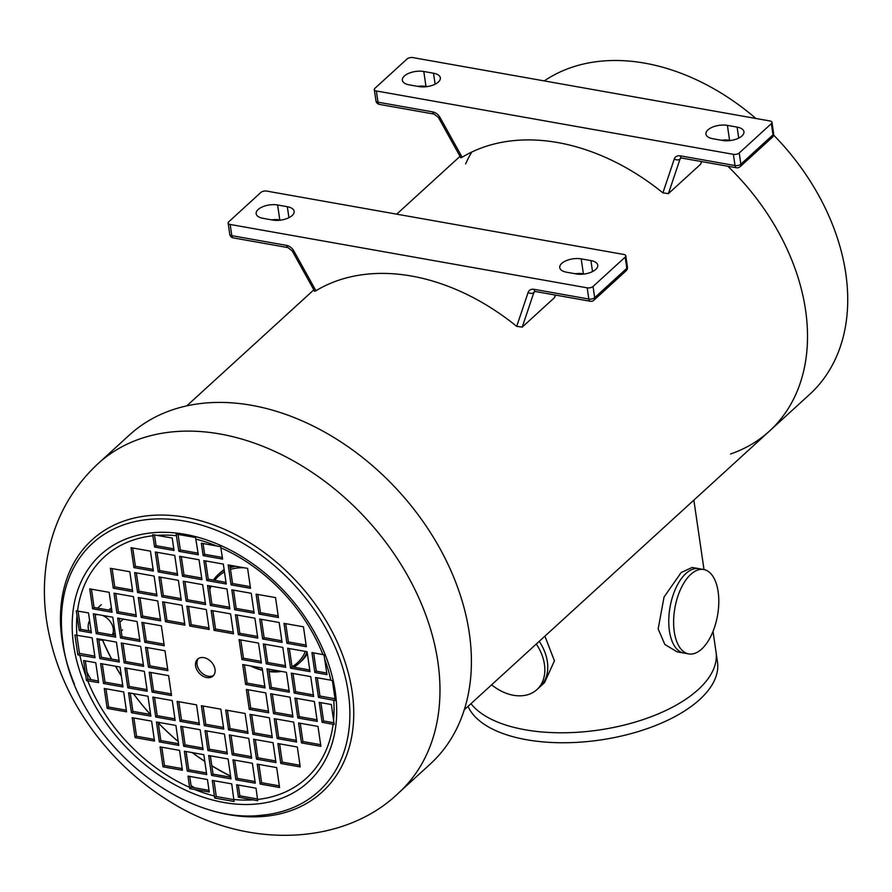 <?xml version="1.0" encoding="UTF-8"?>
<svg xmlns="http://www.w3.org/2000/svg" width="892" height="892" viewBox="0 0 892 892"><rect width="100%" height="100%" fill="white"/><g stroke="black" fill="none" stroke-linecap="round" stroke-linejoin="round"><path stroke-width="1.34" d="M727.827 166.235A205.773 148.418 47.6 0 1 769.462 431.092A205.773 148.418 -132.4 0 0 727.827 166.235M230.582 776.029A204.346 147.381 47.6 0 1 211.805 765.693M204.77 761.266A204.346 147.381 47.6 0 1 192.326 752.614M178.233 741.475A204.346 147.381 47.6 0 1 158.241 722.854M150.413 714.481A204.346 147.381 47.6 0 1 133.432 693.653M121.334 675.868A204.346 147.381 47.6 0 1 115.592 666.235M111.69 659.099A204.346 147.381 47.6 0 1 102.669 640.121M307.372 653.68A60.02 43.284 47.6 0 1 301.329 661.195L299.132 663.202A60.02 43.284 47.6 0 1 293.747 667.149M213.378 580.123A60.02 43.284 47.6 0 1 218.194 574.559L220.391 572.553A60.02 43.284 47.6 0 1 224.137 569.62M230.069 566.498A60.02 43.284 47.6 0 1 232.333 565.673M230.615 776.23A205.773 148.418 47.6 0 1 211.828 765.849M204.792 761.4A205.773 148.418 47.6 0 1 192.159 752.592M178.244 741.564A205.773 148.418 47.6 0 1 158.252 722.921M150.347 714.47A205.773 148.418 47.6 0 1 133.365 693.642M121.368 676.047A205.773 148.418 47.6 0 1 115.481 666.212M111.567 659.077A205.773 148.418 47.6 0 1 102.513 640.133M307.104 651.84A60.02 43.284 47.6 0 1 299.132 663.202M281.538 671.431A60.02 43.284 47.6 0 1 269.061 671.587M262.493 670.349A60.02 43.284 47.6 0 1 250.317 665.889M209.508 587.739A60.02 43.284 47.6 0 1 210.189 585.999M218.194 574.559A60.02 43.284 47.6 0 1 224.226 570.233M230.236 567.647A60.02 43.284 47.6 0 1 235.901 566.308M305.354 651.405A58.593 42.258 47.6 0 1 292.007 666.77M279.151 671.007A58.593 42.258 47.6 0 1 268.983 671.096M262.438 669.981A58.593 42.258 47.6 0 1 250.998 666.012M209.776 589.612A58.593 42.258 47.6 0 1 211.181 586.178M214.704 580.357A58.593 42.258 47.6 0 1 224.472 571.973M230.493 569.43A58.593 42.258 47.6 0 1 244.274 567.791M470.965 703.665A127.177 60.299 -8.3 0 0 577.046 732.299A127.177 60.299 -8.3 0 0 698.258 689.549A127.177 60.299 -8.3 0 0 716.031 652.007A127.177 60.299 171.7 0 1 656.01 714.815A127.177 60.299 171.7 0 1 525.12 729.768A127.177 60.299 171.7 0 1 470.965 703.665M703.71 569.509L692.159 567.457L681.187 572.519L664.049 597.004L658.162 628.882L664.841 644.459L677.095 651.862L683.863 653.067A42.872 21.653 -79.9 0 1 668.788 619.204A42.872 21.653 -79.9 0 1 686.048 573.378A42.872 21.653 -79.9 0 1 698.849 568.65A42.872 21.653 100.1 0 0 670.037 607.073A42.872 21.653 100.1 0 0 683.863 653.067L688.724 653.925A42.872 21.653 -79.9 0 1 674.898 607.931A42.872 21.653 -79.9 0 1 703.71 569.509A42.872 21.653 -79.9 0 1 718.138 591.697A42.872 21.653 -79.9 0 1 711.415 635.082A42.872 21.653 -79.9 0 1 688.724 653.925M536.293 644.013A42.872 30.919 47.6 0 1 544.443 664.384A42.872 30.919 47.6 0 1 536.928 689.583L539.85 686.907A42.872 30.919 -132.4 0 0 547.376 661.719A42.872 30.919 -132.4 0 0 539.225 641.348A42.872 30.919 47.6 0 1 539.85 686.907L544.521 682.636L554.434 660.805L544.9 636.163M311.944 652.565L314.854 672.49L326.996 674.642L324.008 654.795L311.944 652.565M222.599 559.094L220.703 546.718L201.347 543.195L203.164 555.649L222.599 559.094M198.314 554.779L195.571 537.53L176.137 534.085L178.879 551.334L198.314 554.779M172.212 538.021L152.699 534.643L154.595 547.03L174.018 550.476L172.212 538.021M88.498 612.916L76.277 610.83L79.254 630.677L91.397 632.829L88.498 612.916M92.132 637.813L74.928 634.97L77.838 654.895L95.031 657.727L92.132 637.813M83.614 660.559L86.446 680.551L98.666 682.636L95.756 662.711L83.614 660.559M188.011 776.107L189.751 788.628L209.263 792.007L207.446 779.552L188.011 776.107M212.296 780.422L214.649 798.028L234.072 801.473L231.73 783.867L212.296 780.422M238.409 797.18L257.755 800.693L256.015 788.182L236.592 784.726L238.409 797.18L239.87 795.842L238.287 785.027M322.112 722.286L334.177 724.516L331.356 704.524L319.213 702.372L322.112 722.286L323.573 720.959L320.908 702.673M318.477 697.388L335.292 700.588L332.382 680.663L330.82 680.172L315.578 677.474L318.477 697.388L319.949 696.05L317.273 677.775M215.017 669.323A11.429 8.24 -132.4 0 0 207.836 659.143A11.429 8.24 -132.4 0 0 197.6 659.155A11.429 8.24 -132.4 0 0 199.217 673.159A11.429 8.24 -132.4 0 0 213.01 676.047A11.429 8.24 -132.4 0 0 215.017 669.323M203.9 560.622L206.799 580.547L226.233 583.992L223.323 564.078L203.9 560.622M247.608 568.382L228.185 564.937L231.084 584.862L250.518 588.307L247.608 568.382M251.243 593.28L231.82 589.835L234.719 609.76L254.153 613.205L251.243 593.28M207.524 585.531L210.434 605.445L229.868 608.89L226.958 588.976L207.524 585.531M214.069 630.343L233.492 633.799L230.593 613.874L211.159 610.429L214.069 630.343L215.53 629.016L212.865 610.73M258.513 643.087L239.078 639.642L241.988 659.556L261.412 663.001L258.513 643.087M254.878 618.189L235.443 614.733L238.354 634.658L257.788 638.103L254.878 618.189M263.363 643.946L266.273 663.871L285.708 667.316L282.797 647.391L263.363 643.946M262.638 638.973L282.073 642.418L279.163 622.493L259.739 619.048L262.638 638.973L264.099 637.635L261.434 619.349M275.528 597.595L256.104 594.15L259.003 614.064L278.438 617.52L275.528 597.595M309.992 671.631L307.082 651.706L287.659 648.261L290.558 668.175L309.992 671.631M286.934 643.277L306.357 646.722L303.458 626.808L284.024 623.363L286.934 643.277L288.395 641.939L285.719 623.664M235.856 779.753L255.29 783.198L252.38 763.273L232.957 759.828L235.856 779.753L237.328 778.415L234.652 760.129M279.575 787.502L276.676 767.588L257.242 764.143L260.152 784.057L279.575 787.502M275.951 762.604L273.041 742.69L253.607 739.234L256.517 759.159L275.951 762.604M232.232 754.844L251.655 758.3L248.756 738.375L229.322 734.93L232.232 754.844L233.693 753.517L231.028 735.231M225.687 710.032L228.597 729.946L248.032 733.391L245.122 713.477L225.687 710.032M268.682 712.808L265.771 692.883L246.348 689.438L249.247 709.363L268.682 712.808M272.316 737.706L269.406 717.792L249.983 714.336L252.882 734.261L272.316 737.706M273.543 713.667L292.966 717.112L290.067 697.198L270.633 693.753L273.543 713.667L275.004 712.329L272.339 694.054M274.268 718.651L277.167 738.565L296.601 742.021L293.691 722.096L274.268 718.651M300.236 766.919L297.326 746.994L277.903 743.549L280.802 763.474L300.236 766.919M314.352 701.513L294.918 698.057L297.828 717.982L317.262 721.427L314.352 701.513M298.552 722.955L301.463 742.88L320.886 746.325L317.987 726.411L298.552 722.955M310.717 676.604L291.294 673.159L294.193 693.084L313.627 696.529L310.717 676.604M262.148 667.985L242.713 664.54L245.623 684.454L265.047 687.91L262.148 667.985M286.432 672.3L266.998 668.844L269.908 688.769L289.331 692.214L286.432 672.3M174.754 555.448L155.32 552.003L158.23 571.928L177.653 575.373L174.754 555.448M131.035 547.699L133.934 567.613L153.368 571.058L150.458 551.144L131.035 547.699M134.659 572.597L137.569 592.511L157.003 595.967L154.093 576.042L134.659 572.597M178.378 580.357L158.954 576.901L161.853 596.826L181.288 600.271L178.378 580.357M184.923 625.169L182.013 605.255L162.589 601.81L165.488 621.724L184.923 625.169M141.928 622.393L144.839 642.318L164.262 645.763L161.363 625.838L141.928 622.393M138.293 597.495L141.204 617.42L160.638 620.865L157.728 600.94L138.293 597.495M137.067 621.534L117.644 618.089L120.543 638.003L139.977 641.448L137.067 621.534M136.342 616.55L133.443 596.637L114.009 593.18L116.919 613.105L136.342 616.55M110.374 568.282L113.284 588.207L132.707 591.652L129.808 571.727L110.374 568.282M96.258 633.699L115.692 637.144L112.782 617.219L93.348 613.774L96.258 633.699L97.719 632.361L95.054 614.075M112.058 612.246L109.147 592.321L89.724 588.876L92.623 608.79L112.058 612.246M179.604 556.318L182.514 576.232L201.938 579.688L199.039 559.763L179.604 556.318M183.239 581.216L186.149 601.141L205.573 604.586L202.674 584.661L183.239 581.216M186.874 606.114L189.773 626.039L209.207 629.484L206.297 609.559L186.874 606.114M206.721 774.579L203.811 754.654L184.376 751.209L187.287 771.123L206.721 774.579M163.002 766.819L182.425 770.264L179.526 750.35L160.092 746.894L163.002 766.819L164.463 765.481L161.798 747.195M159.367 741.921L178.79 745.366L175.891 725.441L156.457 721.996L159.367 741.921L160.828 740.583L158.163 722.297M203.086 749.67L200.176 729.756L180.742 726.311L183.652 746.225L203.086 749.67M196.541 704.858L177.118 701.402L180.017 721.327L199.451 724.772L196.541 704.858M152.097 692.114L171.532 695.559L168.621 675.645L149.198 672.2L152.097 692.114L153.558 690.776L150.893 672.501M155.732 717.012L175.166 720.468L172.256 700.543L152.822 697.098L155.732 717.012L157.193 715.685L154.528 697.399M147.247 691.255L144.337 671.33L124.902 667.885L127.812 687.81L147.247 691.255M147.972 696.228L128.537 692.783L131.447 712.708L150.871 716.153L147.972 696.228M135.082 737.606L154.506 741.051L151.607 721.137L132.172 717.681L135.082 737.606L136.543 736.268L133.867 717.982M100.618 663.57L103.528 683.495L122.951 686.94L120.052 667.026L100.618 663.57M123.676 691.924L104.252 688.479L107.151 708.393L126.586 711.838L123.676 691.924M99.893 658.597L119.327 662.042L116.417 642.117L96.983 638.672L99.893 658.597L101.354 657.259L98.689 638.973M231.006 778.883L228.096 758.969L208.672 755.513L211.571 775.438L231.006 778.883M227.371 753.985L224.461 734.071L205.037 730.615L207.936 750.54L227.371 753.985M223.736 729.087L220.837 709.162L201.402 705.717L204.313 725.642L223.736 729.087M148.462 667.216L167.897 670.661L164.987 650.747L145.563 647.291L148.462 667.216L149.934 665.878L147.258 647.592M124.178 662.901L143.612 666.357L140.702 646.432L121.279 642.987L124.178 662.901L125.638 661.574L122.973 643.288M213.69 675.311A11.429 8.24 47.6 0 1 203.677 674.374A11.429 8.24 47.6 0 1 197.054 664.54A11.429 8.24 47.6 0 1 198.381 658.552M326.751 673.003L316.314 671.152L313.649 652.866M335.046 698.737L319.949 696.05M333.987 722.799L323.573 720.959M257.598 798.987L239.87 795.842M234.038 799.678L216.277 796.534L214.002 780.723M209.018 790.368L191.289 787.223L189.717 776.408M98.432 680.997L88.007 679.147L86.446 680.551M87.985 679.147L85.32 660.861M94.797 656.099L79.466 653.401L76.801 635.093M91.162 631.19L80.715 629.339L78.05 611.053M173.784 548.836L156.055 545.692L154.483 534.91M198.069 553.152L180.34 549.996L178.065 534.397M222.364 557.455L204.625 554.311L203.053 543.496M225.988 582.353L208.26 579.209L205.595 560.923M250.284 586.668L232.556 583.524L229.88 565.238M253.908 611.566L236.179 608.422L233.514 590.136M229.623 607.262L211.895 604.107L209.23 585.832M233.258 632.16L215.53 629.016M261.178 661.373L243.449 658.218L240.784 639.943M257.543 636.464L239.814 633.32L237.149 615.034M285.462 665.677L267.734 662.533L265.069 644.247M281.827 640.779L264.099 637.635M278.204 615.881L260.475 612.737L257.799 594.451M309.758 669.992L292.018 666.848L289.354 648.562M306.123 645.094L288.395 641.939M255.056 781.559L237.328 778.415M279.341 785.874L261.612 782.719L258.948 764.444M275.706 760.965L257.978 757.821L255.313 739.546M251.421 756.661L233.693 753.517M247.786 731.763L230.058 728.608L227.393 710.333M268.447 711.169L250.708 708.025L248.043 689.739M272.071 736.067L254.343 732.923L251.678 714.637M292.732 715.484L275.004 712.329M296.367 740.382L278.639 737.238L275.962 718.952M299.991 765.28L282.262 762.136L279.597 743.85M317.017 719.788L299.288 716.644L296.623 698.358M320.652 744.686L302.923 741.542L300.258 723.267M313.382 694.89L295.653 691.746L292.989 673.46M264.812 686.271L247.084 683.127L244.408 664.841M289.097 690.575L271.369 687.431L268.704 669.145M177.419 573.734L159.69 570.59L157.014 552.304M153.134 569.43L135.394 566.275L132.73 548M156.758 594.328L139.029 591.184L136.364 572.898M181.054 598.632L163.314 595.488L160.649 577.202M184.677 623.541L166.949 620.386L164.284 602.111M164.028 644.124L146.299 640.98L143.634 622.694M160.393 619.226L142.664 616.082L139.999 597.796M139.743 639.82L122.014 636.665L119.338 618.39M136.108 614.911L118.38 611.767L115.715 593.481M132.473 590.013L114.745 586.869L112.08 568.583M115.447 635.505L97.719 632.361M111.823 610.607L94.084 607.463L91.419 589.177M201.703 578.049L183.975 574.905L181.31 556.619M205.338 602.947L187.61 599.803L184.945 581.517M208.973 627.845L191.245 624.701L188.569 606.415M206.476 772.94L188.747 769.796L186.082 751.51M182.191 768.625L164.463 765.481M178.556 743.727L160.828 740.583M202.841 748.042L185.112 744.887L182.447 726.612M199.217 723.133L181.477 719.989L178.813 701.703M171.286 693.931L153.558 690.776M174.921 718.829L157.193 715.685M147.002 689.616L129.273 686.472L126.608 668.186M150.636 714.514L132.908 711.37L130.243 693.084M154.271 739.412L136.543 736.268M122.717 685.301L104.988 682.157L102.324 663.871M126.352 710.21L108.623 707.055L105.947 688.78M119.082 660.403L101.354 657.259M230.76 777.244L213.032 774.1L210.367 755.825M227.137 752.346L209.408 749.202L206.732 730.916M223.502 727.448L205.773 724.304L203.108 706.018M167.663 669.022L149.934 665.878M143.367 664.718L125.638 661.574M79.466 653.401L77.838 654.895M80.715 629.339L79.254 630.677M191.289 787.223L189.751 788.628M216.277 796.534L214.649 798.028M156.055 545.692L154.595 547.03M180.34 549.996L178.879 551.334M204.625 554.311L203.164 555.649M316.314 671.152L314.854 672.49M205.773 724.304L204.313 725.642M209.408 749.202L207.936 750.54M213.032 774.1L211.571 775.438M108.623 707.055L107.151 708.393M104.988 682.157L103.528 683.495M132.908 711.37L131.447 712.708M129.273 686.472L127.812 687.81M181.477 719.989L180.017 721.327M185.112 744.887L183.652 746.225M188.747 769.796L187.287 771.123M191.245 624.701L189.773 626.039M187.61 599.803L186.149 601.141M183.975 574.905L182.514 576.232M94.084 607.463L92.623 608.79M114.745 586.869L113.284 588.207M118.38 611.767L116.919 613.105M122.014 636.665L120.543 638.003M142.664 616.082L141.204 617.42M146.299 640.98L144.839 642.318M166.949 620.386L165.488 621.724M163.314 595.488L161.853 596.826M139.029 591.184L137.569 592.511M135.394 566.275L133.934 567.613M159.69 570.59L158.23 571.928M271.369 687.431L269.908 688.769M247.084 683.127L245.623 684.454M295.653 691.746L294.193 693.084M302.923 741.542L301.463 742.88M299.288 716.644L297.828 717.982M282.262 762.136L280.802 763.474M278.639 737.238L277.167 738.565M254.343 732.923L252.882 734.261M250.708 708.025L249.247 709.363M230.058 728.608L228.597 729.946M257.978 757.821L256.517 759.159M261.612 782.719L260.152 784.057M292.018 666.848L290.558 668.175M260.475 612.737L259.003 614.064M267.734 662.533L266.273 663.871M239.814 633.32L238.354 634.658M243.449 658.218L241.988 659.556M211.895 604.107L210.434 605.445M236.179 608.422L234.719 609.76M232.556 583.524L231.084 584.862M208.26 579.209L206.799 580.547M98.109 463.606L129.541 434.906A222.922 160.783 47.6 0 1 398.59 491.102A222.922 160.783 47.6 0 1 430.178 764.132L398.746 792.832A222.922 160.783 47.6 0 0 367.158 519.802A222.922 160.783 47.6 0 0 98.109 463.606C74.259 485.794 58.259 512.8 50.108 544.611C43.931 569.408 42.76 594.786 46.607 620.754C51.926 655.497 64.637 688.223 84.773 718.93C107.709 753.617 136.766 781.582 171.966 802.833C248.545 850.076 345.037 844.98 398.746 792.832M101.309 604.664L97.562 608.076M122.55 629.886L121.201 631.123M123.33 619.093L119.907 622.226M111.389 607.686L108.779 610.072M112.637 635.004L114.176 633.61A13.581 9.79 -132.4 0 0 115.035 632.662M536.928 689.583A42.872 30.919 47.6 0 1 491.603 684.822M468.021 706.364A127.177 60.299 -8.3 0 0 526.581 739.736A127.177 60.299 -8.3 0 0 657.46 724.772A127.177 60.299 -8.3 0 0 717.48 661.964L713.02 631.413M417.846 86.379A14.294 6.779 171.7 0 1 425.975 86.435L427.023 86.624M407.064 58.961L374.908 88.33A4.282 2.029 -8.3 0 0 374.305 89.59A4.282 2.029 -8.3 0 0 376.357 90.973L733.391 154.338A4.282 2.029 -8.3 0 0 739.223 152.989L771.379 123.62A4.282 2.029 -8.3 0 0 771.981 122.349A4.282 2.029 -8.3 0 0 769.93 120.966L412.907 57.601A4.282 2.029 -8.3 0 0 407.064 58.961M462.134 157.237L439.979 117.387A4.282 0.925 -29.1 0 1 438.429 117.465L460.852 157.817L462.134 157.237A205.773 148.418 47.6 0 1 662.901 192.873L668.42 193.62L680.016 159.133A4.282 2.754 18.6 0 1 674.296 158.966L662.901 192.873M701.491 161.564L700.588 164.251L668.42 193.62M700.588 164.251L701.736 161.597M727.393 125.382A14.294 6.779 -8.3 0 0 712.686 127.054A14.294 6.779 -8.3 0 0 705.94 134.112A14.294 6.779 -8.3 0 0 712.775 138.728L722.487 140.445A14.294 6.779 -8.3 0 0 737.193 138.773A14.294 6.779 -8.3 0 0 743.939 131.715A14.294 6.779 -8.3 0 0 737.104 127.099L727.393 125.382L729.578 140.312L730.615 140.501M721.45 140.267A14.294 6.779 171.7 0 1 729.578 140.312M409.183 84.84L418.894 86.569A14.294 6.779 -8.3 0 0 433.601 84.885A14.294 6.779 -8.3 0 0 440.347 77.827A14.294 6.779 -8.3 0 0 433.512 73.222L423.8 71.494A14.294 6.779 -8.3 0 0 409.093 73.177A14.294 6.779 -8.3 0 0 402.348 80.235A14.294 6.779 -8.3 0 0 409.183 84.84M271.659 219.878A14.294 6.779 171.7 0 1 279.787 219.923L280.835 220.112M260.877 192.449L228.72 221.818A4.282 2.029 -8.3 0 0 228.118 223.078A4.282 2.029 -8.3 0 0 230.169 224.461L587.204 287.837A4.282 2.029 -8.3 0 0 593.035 286.477L625.192 257.108A4.282 2.029 -8.3 0 0 625.794 255.848A4.282 2.029 -8.3 0 0 623.742 254.454L266.719 191.089A4.282 2.029 -8.3 0 0 260.877 192.449M315.946 290.736L293.791 250.875A4.282 0.925 -29.1 0 1 292.242 250.953L314.664 291.316L315.946 290.736A205.773 148.418 47.6 0 1 516.713 326.361L522.233 327.108L533.829 292.621A4.282 2.754 18.6 0 1 528.109 292.464L516.713 326.361M555.303 295.051L554.4 297.738L522.233 327.108M554.4 297.738L555.549 295.096M581.205 258.87A14.294 6.779 -8.3 0 0 566.498 260.553A14.294 6.779 -8.3 0 0 559.752 267.6A14.294 6.779 -8.3 0 0 566.587 272.216L576.299 273.944A14.294 6.779 -8.3 0 0 591.006 272.261A14.294 6.779 -8.3 0 0 597.751 265.203A14.294 6.779 -8.3 0 0 590.928 260.587L581.205 258.87L583.39 273.811L584.427 273.989M575.262 273.755A14.294 6.779 171.7 0 1 583.39 273.811M262.995 218.328L272.707 220.056A14.294 6.779 -8.3 0 0 287.414 218.373A14.294 6.779 -8.3 0 0 294.159 211.326A14.294 6.779 -8.3 0 0 287.324 206.71L277.613 204.982A14.294 6.779 -8.3 0 0 262.906 206.665A14.294 6.779 -8.3 0 0 256.16 213.723A14.294 6.779 -8.3 0 0 262.995 218.328M730.559 453.995A205.773 148.418 -132.4 0 0 769.462 431.092L464.286 709.776M471.768 152.053A205.773 148.418 -132.4 0 0 465.624 163.86M769.462 431.092L809.668 394.387A205.773 148.418 -132.4 0 0 773.576 135.026M755.903 118.48A205.773 148.418 -132.4 0 0 544.276 80.916M220.96 547.822A149.845 108.077 47.6 0 1 322.937 654.516M196.028 539.158A149.845 108.077 47.6 0 1 216.31 545.848M157.248 535.367A149.845 108.077 47.6 0 1 176.605 535.702M77.504 610.964A149.845 108.077 47.6 0 1 152.945 535.758M76.879 635.104A149.845 108.077 47.6 0 1 77.024 615.346M85.855 675.891A149.845 108.077 47.6 0 1 79.789 655.029M189.661 787.38A149.845 108.077 47.6 0 1 87.672 680.685M214.582 796.043A149.845 108.077 47.6 0 1 194.3 789.353M253.361 799.834A149.845 108.077 47.6 0 1 234.005 799.5M333.106 724.237A149.845 108.077 47.6 0 1 257.665 799.444M333.731 700.097A149.845 108.077 47.6 0 1 333.586 719.855M324.755 659.311A149.845 108.077 47.6 0 1 330.82 680.172M73.623 645.184A153.926 111.021 47.6 0 1 252.893 563.867A153.926 111.021 47.6 0 1 286.778 796.155A153.926 111.021 47.6 0 1 73.623 645.184M63.466 597.774A167.83 121.044 47.6 0 1 295.051 585.654A167.83 121.044 47.6 0 1 261.992 815.188C178.935 825.847 74.036 735.376 62.998 642.697C60.723 627.02 60.879 612.046 63.466 597.774M74.449 684.131A170.673 123.096 47.6 0 1 62.061 640.222A170.673 123.096 47.6 0 1 202.696 521.341A170.673 123.096 47.6 0 1 353.187 725.876A170.673 123.096 47.6 0 1 176.995 796.422M194.456 787.781A220.068 158.72 47.6 0 1 191.066 785.662M91.04 679.682A220.068 158.72 47.6 0 1 86.959 672.1M112.236 634.937A13.581 9.79 -132.4 0 0 102.167 615.335M97.908 614.577A13.581 9.79 -132.4 0 0 95.199 615.034M374.305 89.59L375.945 100.796A4.282 4.282 0 0 0 379.435 104.397L434.192 114.12A4.282 2.163 -79.9 0 1 432.743 111.901L377.985 102.179L376.357 90.973M379.435 104.397A4.282 2.163 -79.9 0 1 377.985 102.179A4.282 2.029 -8.3 0 1 375.945 100.796M439.979 117.387A8.574 6.188 -132.4 0 0 432.743 111.901M681.254 158.007L680.016 159.133A4.282 3.089 -132.4 0 1 680.652 158.129L681.711 158.051A4.282 2.163 100.1 0 1 680.262 155.832A8.574 6.188 -132.4 0 0 674.296 158.966M737.104 127.099L738.71 138.082M433.512 73.222L435.118 84.205M423.8 71.494L425.975 86.435M680.262 155.832L735.019 165.544L733.391 154.338M681.711 158.051L736.469 167.763A4.282 2.163 -79.9 0 1 735.019 165.544A4.282 2.029 -8.3 0 0 740.862 164.195L739.223 152.989M771.379 123.62L773.018 134.826L740.862 164.195A4.282 3.089 -132.4 0 1 740.104 166.715L772.26 137.346A4.282 4.282 0 0 0 773.62 133.555A4.282 2.029 171.7 0 1 773.018 134.826A4.282 3.089 47.6 0 1 772.26 137.346M228.118 223.078L229.757 234.284A4.282 4.282 0 0 0 233.247 237.885L288.005 247.608A4.282 2.163 -79.9 0 1 286.555 245.389L231.797 235.666L230.169 224.461M233.247 237.885A4.282 2.163 -79.9 0 1 231.797 235.666A4.282 2.029 -8.3 0 1 229.757 234.284M293.791 250.875A8.574 6.188 -132.4 0 0 286.555 245.389M535.066 291.494L533.829 292.621A4.282 3.089 -132.4 0 1 534.464 291.617L535.523 291.539A4.282 2.163 100.1 0 1 534.074 289.32A8.574 6.188 -132.4 0 0 528.109 292.464M590.928 260.587L592.522 271.569M287.324 206.71L288.93 217.693M277.613 204.982L279.787 219.923M534.074 289.32L588.832 299.032L587.204 287.837M535.523 291.539L590.281 301.251A4.282 2.163 -79.9 0 1 588.832 299.032A4.282 2.029 -8.3 0 0 594.674 297.683L593.035 286.477M625.192 257.108L626.831 268.314L594.674 297.683A4.282 3.089 -132.4 0 1 593.916 300.203L626.072 270.834A4.282 4.282 0 0 0 627.433 267.043A4.282 2.029 171.7 0 1 626.831 268.314A4.282 3.089 47.6 0 1 626.072 270.834M186.774 405.871L313.85 289.833M396.706 214.169L460.038 156.334M704 569.564L693.864 500.133M89.601 620.486A13.581 13.581 0 0 0 88.821 630.778M98.811 639.843A13.581 13.581 0 0 0 104.141 639.943M438.429 117.465L434.192 114.12M773.62 133.555L771.981 122.349M736.469 167.763A4.282 4.282 0 0 0 740.104 166.715M292.242 250.953L288.005 247.608M627.433 267.043L625.794 255.848M590.281 301.251A4.282 4.282 0 0 0 593.916 300.203"/></g></svg>
